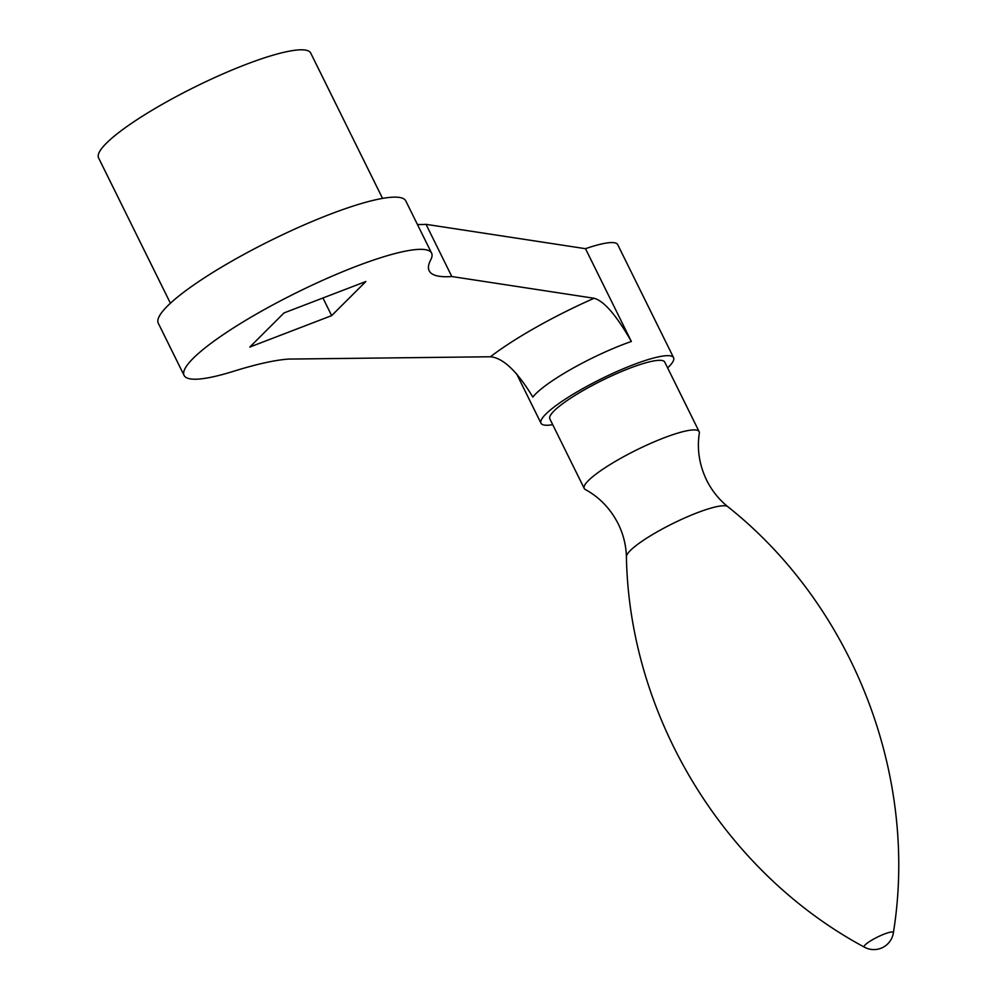 <?xml version="1.0" encoding="UTF-8"?>
<svg xmlns="http://www.w3.org/2000/svg" width="997" height="997" viewBox="0 0 997 997"><rect width="100%" height="100%" fill="white"/><g stroke="black" fill="none" stroke-linecap="round" stroke-linejoin="round"><path stroke-width="1.5" d="M626.415 556.737C626.079 545.284 623.349 534.33 618.227 523.861C610.538 508.769 599.558 497.316 585.301 489.502A64.082 11.316 -26.3 0 1 584.242 488.455A64.082 11.316 -26.3 0 1 619.81 458.819A64.082 11.316 -26.3 0 1 699.146 431.664A64.082 11.316 -26.3 0 1 699.321 433.147C696.866 449.223 699.308 464.889 706.624 480.168C711.821 490.599 718.874 499.422 727.76 506.65C853.033 606.039 918.76 775.84 893.374 932.818A16.288 2.879 -26.3 0 0 873.16 939.348A16.288 2.879 -26.3 0 0 864.387 947.15C724.271 871.964 629.294 716.606 626.415 556.737A56.717 10.02 -26.3 0 1 658.082 531.326A56.717 10.02 -26.3 0 1 727.76 506.65M584.242 488.455L549.833 418.865A64.082 11.316 -26.3 0 1 585.413 389.229A64.082 11.316 -26.3 0 1 664.75 362.073L699.146 431.664M667.629 367.905A73.952 13.061 153.7 0 0 671.691 363.506A73.952 13.061 153.7 0 0 673.586 357.686A73.952 13.061 153.7 0 0 582.036 389.029A73.952 13.061 153.7 0 0 542.879 417.407A73.952 13.061 153.7 0 0 540.997 423.214A73.952 13.061 153.7 0 0 552.724 424.697M673.586 357.686L617.679 244.589A73.952 13.061 153.7 0 0 585.488 248.689L631.363 341.485C616.445 315.364 604.032 300.957 594.1 298.265L451.828 276.53A216.91 38.322 153.7 0 1 429.184 270.785A216.91 38.322 153.7 0 1 430.654 259.993A138.035 24.389 -26.3 0 0 431.589 253.113L405.791 200.92A138.035 24.389 153.7 0 0 286.002 233.111A138.035 24.389 153.7 0 0 159.233 316.361A138.035 24.389 153.7 0 0 158.299 323.24L184.096 375.433A138.035 24.389 -26.3 0 1 185.031 368.566A138.035 24.389 -26.3 0 1 311.799 285.316A138.035 24.389 -26.3 0 1 431.589 253.113M631.363 341.485A73.952 13.061 -26.3 0 0 572.004 368.728A73.952 13.061 -26.3 0 0 532.847 397.105C517.269 371.345 503.136 357.898 490.437 356.764L288.494 359.082A216.91 38.322 153.7 0 0 233.497 371.308A138.035 24.389 -26.3 0 1 184.096 375.433M249.798 347.056L331.652 315.625L365.887 281.503L284.033 312.921L249.798 347.056M585.488 248.689L426.031 224.337A216.91 38.322 -26.3 0 1 417.431 224.462M426.031 224.337L451.828 276.53M170.412 303.238L98.578 157.9A118.319 20.9 -26.3 0 1 179.535 94.84A118.319 20.9 -26.3 0 1 303.163 49.85A118.319 20.9 -26.3 0 1 310.715 53.053L382.549 198.391M322.941 297.991L331.652 315.625M490.437 356.764A119.964 21.199 -26.3 0 1 536.224 327.228A119.964 21.199 -26.3 0 1 594.1 298.265M864.387 947.15A19.716 19.716 0 0 0 893.374 932.818M540.997 423.214L516.533 373.713"/></g></svg>
